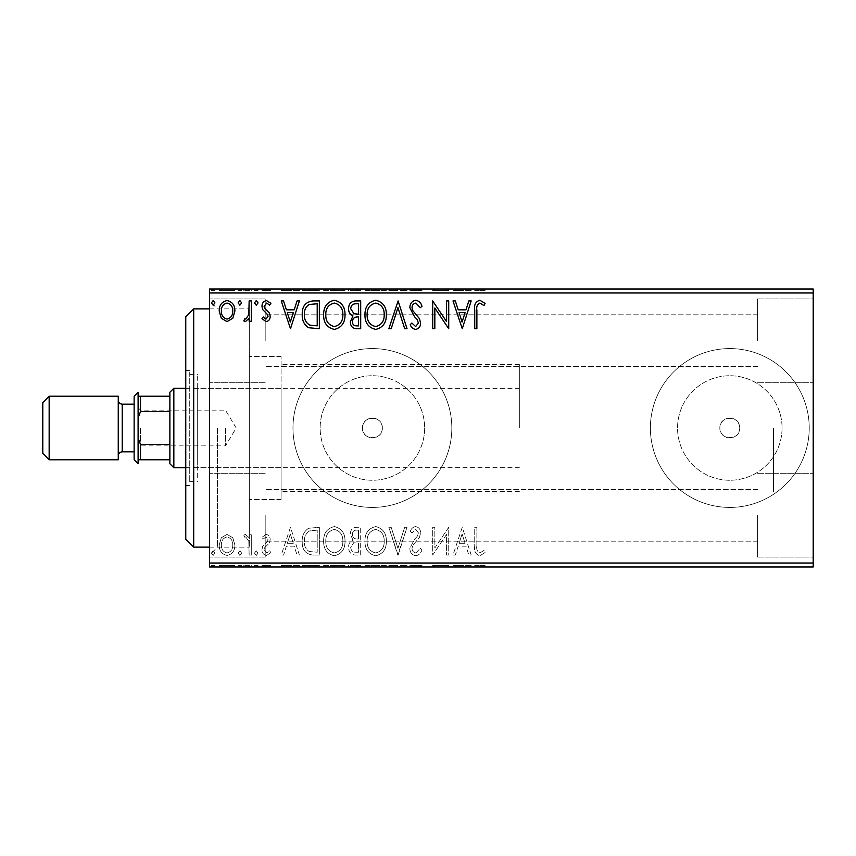 <?xml version="1.0" encoding="UTF-8"?>
<svg xmlns="http://www.w3.org/2000/svg" width="856" height="856" viewBox="0 0 856 856"><rect width="100%" height="100%" fill="white"/><g stroke="black" fill="none" stroke-linecap="round" stroke-linejoin="round"><path stroke-width="0.64" stroke-dasharray="4.28 3.21" d="M209.592 428L209.592 555.073L209.592 428M217.531 428L217.531 547.134L217.531 428M382.332 428A9.93 9.93 0 0 1 372.403 437.93A9.93 9.93 0 0 1 362.473 428C361.863 415.192 382.942 415.192 382.332 428C382.953 440.786 361.874 440.829 362.473 428A9.93 9.93 0 0 1 372.403 418.07A9.93 9.93 0 0 1 382.332 428M739.734 428A9.93 9.93 0 0 1 729.804 437.93A9.93 9.93 0 0 1 719.875 428C719.265 415.192 740.344 415.192 739.734 428C740.354 440.786 719.275 440.829 719.875 428A9.93 9.93 0 0 1 729.804 418.07A9.93 9.93 0 0 1 739.734 428M782.063 428A52.259 52.259 0 0 1 729.804 480.259A52.259 52.259 0 0 1 677.545 428A52.259 52.259 0 0 1 729.804 375.741A52.259 52.259 0 0 1 782.063 428A52.259 52.259 0 0 1 729.804 480.259A52.259 52.259 0 0 1 677.545 428A52.259 52.259 0 0 1 729.804 375.741A52.259 52.259 0 0 1 782.063 428M424.662 428A52.259 52.259 0 0 1 372.403 480.259A52.259 52.259 0 0 1 320.144 428A52.259 52.259 0 0 1 372.403 375.741A52.259 52.259 0 0 1 424.662 428A52.259 52.259 0 0 1 372.403 480.259A52.259 52.259 0 0 1 320.144 428A52.259 52.259 0 0 1 372.403 375.741A52.259 52.259 0 0 1 424.662 428M451.829 428A79.426 79.426 0 0 1 372.403 507.426A79.426 79.426 0 0 1 292.977 428A79.426 79.426 0 0 1 372.403 348.574A79.426 79.426 0 0 1 451.829 428A79.426 79.426 0 0 1 372.403 507.426A79.426 79.426 0 0 1 292.977 428A79.426 79.426 0 0 1 372.403 348.574A79.426 79.426 0 0 1 451.829 428M809.23 428A79.426 79.426 0 0 1 729.804 507.426A79.426 79.426 0 0 1 650.389 428A79.426 79.426 0 0 1 729.804 348.574A79.426 79.426 0 0 1 809.23 428A79.426 79.426 0 0 1 729.804 507.426A79.426 79.426 0 0 1 650.389 428A79.426 79.426 0 0 1 729.804 348.574A79.426 79.426 0 0 1 809.23 428M813.2 340.635L813.2 298.937L813.2 340.635M757.603 340.635L757.603 298.937L757.603 340.635M813.2 515.365L813.2 557.063L813.2 515.365M757.603 515.365L757.603 557.063L757.603 515.365M209.592 340.635L209.592 298.937L209.592 340.635M265.189 340.635L265.189 298.937L265.189 340.635M209.592 515.365L209.592 557.063L209.592 515.365M265.189 515.365L265.189 557.063L265.189 515.365M281.068 428L281.068 499.476L281.068 428M773.492 428L773.492 491.537L773.492 428M249.299 428L249.299 547.134L249.299 428M232.811 566.993L219.211 566.993L234.886 566.993L232.811 566.993L232.811 565.399L227.043 565.399L227.043 566.993L232.757 566.993L227.054 566.993L227.043 565.399L221.287 565.399L221.287 566.993M251.29 566.993L243.799 566.993L251.29 566.993L251.29 565.399L251.29 566.993M266.098 566.993L270.881 566.993L264.119 566.993L270.175 566.993L266.098 566.993L266.098 565.399L261.979 565.399L261.979 566.993L261.979 565.399L263.231 565.399L263.231 566.993M312.889 566.993L302.243 566.993L312.889 566.993L312.889 565.399L319.352 565.399L319.352 566.993L319.352 565.399L308.524 565.399L308.524 566.993M360.697 566.993L348.574 566.993L360.697 566.993L360.697 565.399L360.697 566.993M398.115 566.993L388.849 566.993L398.115 566.993L398.115 565.399L407.028 565.399L407.028 566.993M448.266 565.399L432.687 565.399L446.586 565.399L446.586 566.993L432.687 566.993L446.586 566.993L446.586 565.399L448.726 565.399L448.266 566.993M476.878 566.993L485.074 566.993L476.878 566.993L476.878 565.399L476.878 566.993M813.2 563.023L209.592 563.023L209.592 566.993L813.2 566.993L813.2 289.007L209.592 289.007L209.592 292.977L813.2 292.977M462.261 566.993L452.995 566.993L471.175 566.993L462.261 566.993L462.261 565.399L461.908 566.993M415.749 566.993L421.997 566.993L409.874 566.993L415.749 566.993L415.749 565.399L421.997 565.399L421.997 566.993M386.356 566.993L364.966 566.993L386.356 566.993L386.356 565.399L375.795 565.399L375.795 566.993M345.011 566.993L323.632 566.993L345.011 566.993L345.011 565.399L334.461 565.399L334.461 566.993M290.484 566.993L281.217 566.993L299.397 566.993L290.484 566.993L290.484 565.399L290.13 566.993M258.052 566.993L254.489 566.993L258.052 566.993L258.052 565.399L256.276 565.399L256.276 566.993L256.276 565.399L254.489 565.399L254.489 566.993M241.66 566.993L238.096 566.993L241.66 566.993L241.66 565.399L239.883 565.399L239.883 566.993L239.883 565.399L238.096 565.399L238.096 566.993M214.931 566.993L211.368 566.993L214.931 566.993L214.931 565.399L213.155 565.399L213.155 566.993L213.155 565.399L211.368 565.399L211.368 566.993M232.811 289.007L219.211 289.007L234.886 289.007L232.811 289.007L232.811 290.601L227.043 290.601L227.043 289.007L232.757 289.007L227.054 289.007L227.043 290.601L221.287 290.601L221.287 289.007M251.29 289.007L243.799 289.007L251.29 289.007L251.29 290.601L251.29 289.007M266.098 289.007L270.881 289.007L264.119 289.007L270.175 289.007L266.098 289.007L266.098 290.601L261.979 290.601L261.979 289.007L261.979 290.601L263.231 290.601L263.231 289.007M312.889 289.007L302.243 289.007L312.889 289.007L312.889 290.601L319.352 290.601L319.352 289.007L319.352 290.601L308.524 290.601L308.524 289.007M360.697 289.007L348.574 289.007L360.697 289.007L360.697 290.601L360.697 289.007M398.115 289.007L388.849 289.007L398.115 289.007L398.115 290.601L407.028 290.601L407.028 289.007M448.266 290.601L432.687 290.601L446.586 290.601L446.586 289.007L432.687 289.007L446.586 289.007L446.586 290.601L448.726 290.601L448.266 289.007M476.878 289.007L485.074 289.007L476.878 289.007L476.878 290.601L476.878 289.007M462.261 289.007L452.995 289.007L471.175 289.007L462.261 289.007L462.261 290.601L461.908 289.007M415.749 289.007L421.997 289.007L409.874 289.007L415.749 289.007L415.749 290.601L421.997 290.601L421.997 289.007M386.356 289.007L364.966 289.007L386.356 289.007L386.356 290.601L375.795 290.601L375.795 289.007M345.011 289.007L323.632 289.007L345.011 289.007L345.011 290.601L334.461 290.601L334.461 289.007M290.484 289.007L281.217 289.007L299.397 289.007L290.484 289.007L290.484 290.601L290.13 289.007M258.052 289.007L254.489 289.007L258.052 289.007L258.052 290.601L256.276 290.601L256.276 289.007L256.276 290.601L254.489 290.601L254.489 289.007M241.66 289.007L238.096 289.007L241.66 289.007L241.66 290.601L239.883 290.601L239.883 289.007L239.883 290.601L238.096 290.601L238.096 289.007M214.931 289.007L211.368 289.007L214.931 289.007L214.931 290.601L213.155 290.601L213.155 289.007L213.155 290.601L211.368 290.601L211.368 289.007M232.811 537.771L227.043 534.401L221.287 537.75L219.211 544.972C219.157 550.74 221.768 554.228 227.043 555.437C232.329 554.228 234.94 550.74 234.886 544.972L232.811 537.771L227.043 534.401L221.287 537.75L219.211 544.972C219.157 550.74 221.768 554.228 227.043 555.437C232.329 554.228 234.94 550.74 234.886 544.972L232.811 537.771M251.29 555.073L251.29 534.765L249.15 534.765L249.15 537.75L245.426 534.401L243.799 535.107L244.816 537.258L245.779 536.905L248.807 541.281L249.15 555.073L251.29 555.073L251.29 534.765L249.15 534.765L249.15 537.75L245.426 534.401L243.799 535.107L244.816 537.258L245.779 536.905L248.807 541.281L249.15 555.073L251.29 555.073M266.098 534.401L261.979 537.301L263.231 539.034L265.97 536.905L268.035 539.633L267.521 541.474L262.674 546.428L261.979 549.563C261.957 552.826 263.455 554.784 266.484 555.437L270.881 552.687L269.661 550.804L266.73 552.933L264.119 549.67L264.622 547.733L269.49 542.865L270.175 539.74C270.218 536.755 268.859 534.979 266.098 534.401L261.979 537.301L263.231 539.034L265.97 536.905L268.035 539.633L267.521 541.474L262.674 546.428L261.979 549.563C261.957 552.826 263.455 554.784 266.484 555.437L270.881 552.687L269.661 550.804L266.73 552.933L264.119 549.67L264.622 547.733L269.49 542.865L270.175 539.74C270.218 536.755 268.859 534.979 266.098 534.401M312.889 555.073L319.352 555.073L319.352 527.275L308.524 528.28C304.019 531.415 301.922 535.824 302.243 541.527C301.933 549.552 305.474 554.067 312.889 555.073L319.352 555.073L319.352 527.275L308.524 528.28C304.019 531.415 301.922 535.824 302.243 541.527C301.933 549.552 305.474 554.067 312.889 555.073M360.697 555.073L360.697 527.275L356.759 527.275C352.533 527.489 350.393 529.789 350.361 534.165L352.961 540.082C350.018 541.495 348.553 543.86 348.574 547.187C348.606 551.778 350.789 554.41 355.133 555.073L360.697 555.073L360.697 527.275L356.759 527.275C352.533 527.489 350.393 529.789 350.361 534.165L352.961 540.082C350.018 541.495 348.553 543.86 348.574 547.187C348.606 551.778 350.789 554.41 355.133 555.073L360.697 555.073M398.115 555.073L407.028 527.275L404.695 527.275L397.933 548.364L391.181 527.275L388.849 527.275L397.762 555.073L407.028 527.275L404.695 527.275L397.933 548.364L391.181 527.275L388.849 527.275L398.115 555.073M446.586 555.073L448.726 555.073L448.726 527.275L434.827 548.011L434.827 527.275L432.687 527.275L432.687 555.073L446.586 534.39L446.586 555.073L448.726 555.073L448.726 527.275L434.827 548.011L434.827 527.275L432.687 527.275L432.687 555.073L446.586 534.39L446.586 555.073M476.878 545.775L476.878 527.275L474.738 527.275L474.738 546.053C473.882 551.093 475.572 554.346 479.82 555.79L485.074 552.58L483.982 550.44L479.841 552.933C477.22 551.564 476.225 549.178 476.878 545.775L476.878 527.275L474.738 527.275L474.738 546.053C473.882 551.093 475.572 554.346 479.82 555.79L485.074 552.58L483.982 550.44L479.841 552.933C477.22 551.564 476.225 549.178 476.878 545.775M209.592 563.023L209.592 292.977M462.261 527.275L452.995 555.073L455.328 555.073L458.185 546.171L465.985 546.171L468.842 555.073L471.175 555.073L462.261 527.275L452.995 555.073L455.328 555.073L458.185 546.171L465.985 546.171L468.842 555.073L471.175 555.073L462.261 527.275M415.749 555.79C418.98 555.137 421.066 553.104 421.997 549.712L420.253 548.3L415.898 552.933C413.352 552.484 412.057 550.911 412.014 548.225L412.72 545.497L419.472 537.29L420.564 533.053C420.606 529.447 418.948 527.285 415.599 526.568C413.009 527.082 411.222 528.644 410.227 531.266L411.907 532.978L415.631 529.415L418.424 532.935L417.14 536.53L414.497 539.291L409.874 548.268C409.917 552.441 411.864 554.945 415.749 555.79C418.98 555.137 421.066 553.104 421.997 549.712L420.253 548.3L415.898 552.933C413.352 552.484 412.057 550.911 412.014 548.225L412.72 545.497L419.472 537.29L420.564 533.053C420.606 529.447 418.948 527.285 415.599 526.568C413.009 527.082 411.222 528.644 410.227 531.266L411.907 532.978L415.631 529.415L418.424 532.935L417.14 536.53L414.497 539.291L409.874 548.268C409.917 552.441 411.864 554.945 415.749 555.79M386.356 541.302C386.505 533.374 382.996 528.462 375.795 526.568C368.444 528.28 364.827 533.149 364.966 541.163C364.838 549.103 368.39 553.982 375.634 555.79C382.878 554.046 386.452 549.21 386.356 541.302C386.505 533.374 382.996 528.462 375.795 526.568C368.444 528.28 364.827 533.149 364.966 541.163C364.838 549.103 368.39 553.982 375.634 555.79C382.878 554.046 386.452 549.21 386.356 541.302M345.011 541.302C345.171 533.374 341.651 528.462 334.461 526.568C327.099 528.28 323.493 533.149 323.632 541.163C323.493 549.103 327.046 553.982 334.289 555.79C341.533 554.046 345.118 549.21 345.011 541.302C345.171 533.374 341.651 528.462 334.461 526.568C327.099 528.28 323.493 533.149 323.632 541.163C323.493 549.103 327.046 553.982 334.289 555.79C341.533 554.046 345.118 549.21 345.011 541.302M290.484 527.275L281.217 555.073L283.55 555.073L286.407 546.171L294.207 546.171L297.064 555.073L299.397 555.073L290.484 527.275L281.217 555.073L283.55 555.073L286.407 546.171L294.207 546.171L297.064 555.073L299.397 555.073L290.484 527.275M258.052 553.115L256.276 550.804L254.489 553.115L256.276 555.437L258.052 553.115L256.276 550.804L254.489 553.115L256.276 555.437L258.052 553.115M241.66 553.115L239.883 550.804L238.096 553.115L239.883 555.437L241.66 553.115L239.883 550.804L238.096 553.115L239.883 555.437L241.66 553.115M214.931 553.115L213.155 550.804L211.368 553.115L213.155 555.437L214.931 553.115L213.155 550.804L211.368 553.115L213.155 555.437L214.931 553.115M459.094 543.314L462.09 533.984L465.075 543.314L459.094 543.314L462.09 533.984L465.075 543.314L459.094 543.314M375.698 552.933C369.835 551.499 366.978 547.572 367.106 541.163C367.01 534.807 369.867 530.891 375.698 529.415C381.509 530.955 384.344 534.914 384.216 541.292C384.312 547.615 381.476 551.499 375.698 552.933C369.835 551.499 366.978 547.572 367.106 541.163C367.01 534.807 369.867 530.891 375.698 529.415C381.509 530.955 384.344 534.914 384.216 541.292C384.312 547.615 381.476 551.499 375.698 552.933M354.074 542.223L358.557 541.891L358.557 552.227L356.107 552.227C352.715 552.28 350.917 550.601 350.714 547.187L354.074 542.223L358.557 541.891L358.557 552.227L356.107 552.227C352.715 552.28 350.917 550.601 350.714 547.187L354.074 542.223M352.501 534.219C352.501 531.608 353.785 530.249 356.342 530.132L358.557 530.132L358.557 539.034L357.466 539.034C354.266 539.055 352.608 537.45 352.501 534.219C352.501 531.608 353.785 530.249 356.342 530.132L358.557 530.132L358.557 539.034L357.466 539.034C354.266 539.055 352.608 537.45 352.501 534.219M334.364 552.933C328.501 551.499 325.633 547.572 325.772 541.163C325.665 534.807 328.533 530.891 334.364 529.415C340.164 530.955 343.01 534.914 342.871 541.292C342.978 547.615 340.142 551.499 334.364 552.933C328.501 551.499 325.633 547.572 325.772 541.163C325.665 534.807 328.533 530.891 334.364 529.415C340.164 530.955 343.01 534.914 342.871 541.292C342.978 547.615 340.142 551.499 334.364 552.933M315.81 530.132L317.212 530.132L317.212 552.227L309.198 551.521C305.72 549.199 304.115 545.871 304.383 541.527C304.105 536.84 305.87 533.309 309.658 530.913L317.212 530.132L317.212 552.227L309.198 551.521C305.72 549.199 304.115 545.871 304.383 541.527C304.105 536.84 305.87 533.309 309.658 530.913L315.81 530.132M287.316 543.314L290.312 533.984L293.298 543.314L287.316 543.314L290.312 533.984L293.298 543.314L287.316 543.314M227.054 552.933C223.149 551.938 221.255 549.295 221.351 544.994C221.255 540.682 223.159 537.985 227.054 536.905C230.949 537.975 232.843 540.682 232.757 544.994C232.853 549.295 230.949 551.938 227.054 552.933C223.149 551.938 221.255 549.295 221.351 544.994C221.255 540.682 223.159 537.985 227.054 536.905C230.949 537.975 232.843 540.682 232.757 544.994C232.853 549.295 230.949 551.938 227.054 552.933M476.878 310.225L476.878 328.725L474.738 328.725L474.738 309.947C473.882 304.907 475.572 301.654 479.82 300.21L485.074 303.42L483.982 305.56L479.841 303.067C477.22 304.436 476.225 306.822 476.878 310.225M462.261 328.725L452.995 300.927L455.328 300.927L458.185 309.829L465.985 309.829L468.842 300.927L471.175 300.927L462.261 328.725M459.094 312.686L462.09 322.017L465.075 312.686L459.094 312.686M446.586 300.927L448.726 300.927L448.726 328.725L434.827 307.989L434.827 328.725L432.687 328.725L432.687 300.927L446.586 321.61L446.586 300.927M415.749 300.21C418.98 300.863 421.066 302.896 421.997 306.288L420.253 307.7L415.898 303.067C413.352 303.516 412.057 305.089 412.014 307.775L412.72 310.503L419.472 318.71L420.564 322.947C420.606 326.553 418.948 328.715 415.599 329.432C413.009 328.918 411.222 327.356 410.227 324.734L411.907 323.022L415.631 326.585L418.424 323.065L417.14 319.47L414.497 316.709L409.874 307.732C409.917 303.559 411.864 301.055 415.749 300.21M398.115 300.927L407.028 328.725L404.695 328.725L397.933 307.636L391.181 328.725L388.849 328.725L398.115 300.927M386.356 314.698C386.505 322.626 382.996 327.538 375.795 329.432C368.444 327.72 364.827 322.851 364.966 314.837C364.838 306.897 368.39 302.018 375.634 300.21C382.878 301.954 386.452 306.79 386.356 314.698M375.698 303.067C369.835 304.501 366.978 308.428 367.106 314.837C367.01 321.193 369.867 325.109 375.698 326.585C381.509 325.045 384.344 321.086 384.216 314.708C384.312 308.385 381.476 304.501 375.698 303.067M360.697 300.927L360.697 328.725L356.759 328.725C352.533 328.511 350.393 326.211 350.361 321.835L352.961 315.918C350.018 314.505 348.553 312.14 348.574 308.813C348.606 304.222 350.789 301.59 355.133 300.927L360.697 300.927M354.074 313.778L358.557 314.109L358.557 303.773L356.107 303.773C352.715 303.72 350.917 305.399 350.714 308.813L354.074 313.778M352.501 321.781C352.501 324.392 353.785 325.751 356.342 325.869L358.557 325.869L358.557 316.966L357.466 316.966C354.266 316.945 352.608 318.55 352.501 321.781M345.011 314.698C345.171 322.626 341.651 327.538 334.461 329.432C327.099 327.72 323.493 322.851 323.632 314.837C323.493 306.897 327.046 302.018 334.289 300.21C341.533 301.954 345.118 306.79 345.011 314.698M334.364 303.067C328.501 304.501 325.633 308.428 325.772 314.837C325.665 321.193 328.533 325.109 334.364 326.585C340.164 325.045 343.01 321.086 342.871 314.708C342.978 308.385 340.142 304.501 334.364 303.067M312.889 300.927L319.352 300.927L319.352 328.725L308.524 327.72C304.019 324.585 301.922 320.176 302.243 314.473C301.933 306.448 305.474 301.933 312.889 300.927M315.81 325.869L317.212 325.869L317.212 303.773L309.198 304.479C305.72 306.801 304.115 310.129 304.383 314.473C304.105 319.16 305.87 322.691 309.658 325.087L315.81 325.869M290.484 328.725L281.217 300.927L283.55 300.927L286.407 309.829L294.207 309.829L297.064 300.927L299.397 300.927L290.484 328.725M287.316 312.686L290.312 322.017L293.298 312.686L287.316 312.686M266.098 321.599L261.979 318.7L263.231 316.966L265.97 319.095L268.035 316.367L267.521 314.526L262.674 309.572L261.979 306.437C261.957 303.174 263.455 301.216 266.484 300.563L270.881 303.313L269.661 305.196L266.73 303.067L264.119 306.33L264.622 308.267L269.49 313.135L270.175 316.26C270.218 319.245 268.859 321.021 266.098 321.599M258.052 302.885L256.276 305.196L254.489 302.885L256.276 300.563L258.052 302.885M251.29 300.927L251.29 321.235L249.15 321.235L249.15 318.25L245.426 321.599L243.799 320.893L244.816 318.742L245.779 319.095L248.807 314.719L249.15 300.927L251.29 300.927M241.66 302.885L239.883 305.196L238.096 302.885L239.883 300.563L241.66 302.885M232.811 318.229L227.043 321.599L221.287 318.25L219.211 311.028C219.157 305.26 221.768 301.772 227.043 300.563C232.329 301.772 234.94 305.26 234.886 311.028L232.811 318.229M227.054 303.067C223.149 304.062 221.255 306.705 221.351 311.006C221.255 315.318 223.159 318.015 227.054 319.095C230.949 318.025 232.843 315.318 232.757 311.006C232.853 306.705 230.949 304.062 227.054 303.067M214.931 302.885L213.155 305.196L211.368 302.885L213.155 300.563L214.931 302.885M474.738 290.601L479.82 290.601L474.738 290.601L474.738 289.007M485.074 290.601L479.841 290.601L479.82 289.007L479.841 290.601L485.074 290.601L485.074 289.007M483.982 290.601L483.982 289.007M481.243 290.601L481.243 289.007M461.908 290.601L452.995 290.601L452.995 289.007M452.995 290.601L455.328 290.601L455.328 289.007M455.328 290.601L458.185 290.601L458.185 289.007M458.185 290.601L465.985 290.601L465.985 289.007M465.985 290.601L468.842 290.601L468.842 289.007M468.842 290.601L471.175 290.601L471.175 289.007M471.175 290.601L462.261 290.601M459.094 290.601L465.075 290.601L459.094 290.601L459.094 289.007L465.075 289.007L459.094 289.007M462.09 290.601L462.09 289.007M465.075 290.601L465.075 289.007M434.827 290.601L434.827 289.007L434.827 290.601M432.687 290.601L432.687 289.007L432.687 290.601M433.168 290.601L433.168 289.007M421.997 290.601L420.253 290.601L420.253 289.007M420.253 290.601L415.898 290.601L415.898 289.007M415.898 290.601L412.014 290.601L412.014 289.007M412.014 290.601L412.72 290.601L412.72 289.007M412.72 290.601L419.472 290.601L419.472 289.007M419.472 290.601L420.564 290.601L420.564 289.007M420.564 290.601L415.599 290.601L415.599 289.007M415.599 290.601L410.227 290.601L410.227 289.007M410.227 290.601L411.907 290.601L411.907 289.007M411.907 290.601L415.631 290.601L415.631 289.007M415.631 290.601L418.424 290.601L418.424 289.007M418.424 290.601L417.14 290.601L417.14 289.007M417.14 290.601L414.497 290.601L414.497 289.007M414.497 290.601L409.874 290.601L409.874 289.007M409.874 290.601L415.749 290.601M407.028 290.601L404.695 290.601L404.695 289.007M404.695 290.601L397.933 290.601L397.933 289.007M397.933 290.601L391.181 290.601L391.181 289.007M391.181 290.601L388.849 290.601L388.849 289.007M388.849 290.601L397.762 290.601L397.762 289.007M375.795 290.601L364.966 290.601L364.966 289.007M364.966 290.601L375.634 290.601L375.634 289.007M375.634 290.601L386.356 290.601M375.698 290.601L367.106 290.601L384.216 290.601L375.698 290.601L375.698 289.007L367.106 289.007L384.216 289.007L375.698 289.007L375.698 290.601M367.106 290.601L367.106 289.007M384.216 290.601L384.216 289.007M350.361 290.601L360.697 290.601L350.361 290.601L350.361 289.007M352.961 290.601L352.961 289.007M348.574 290.601L348.574 289.007M355.133 290.601L355.133 289.007M354.074 290.601L358.557 290.601L350.714 290.601L354.074 290.601L354.074 289.007L357.476 289.007L352.501 289.007L358.557 289.007L354.074 289.007M352.501 290.601L358.557 290.601L352.501 290.601L352.501 289.007M356.342 290.601L356.342 289.007M358.557 290.601L358.557 289.007L358.557 290.601M357.466 290.601L357.466 289.007L357.476 290.601M350.714 290.601L350.714 289.007M356.107 290.601L356.107 289.007M334.461 290.601L323.632 290.601L323.632 289.007M323.632 290.601L334.289 290.601L334.289 289.007M334.289 290.601L345.011 290.601M334.364 290.601L325.772 290.601L342.871 290.601L334.364 290.601L334.364 289.007L325.772 289.007L342.871 289.007L334.364 289.007L334.364 290.601M325.772 290.601L325.772 289.007M342.871 290.601L342.871 289.007M308.524 290.601L302.243 290.601L302.243 289.007M302.243 290.601L312.889 290.601M315.81 290.601L304.383 290.601L315.81 290.601L315.81 289.007L317.212 289.007L304.383 289.007L315.81 289.007M317.212 290.601L317.212 289.007L317.212 290.601M309.658 290.601L309.658 289.007M304.383 290.601L304.383 289.007M309.198 290.601L309.198 289.007M290.13 290.601L281.217 290.601L281.217 289.007M281.217 290.601L283.55 290.601L283.55 289.007M283.55 290.601L286.407 290.601L286.407 289.007M286.407 290.601L294.207 290.601L294.207 289.007M294.207 290.601L297.064 290.601L297.064 289.007M297.064 290.601L299.397 290.601L299.397 289.007M299.397 290.601L290.484 290.601M287.316 290.601L293.298 290.601L287.316 290.601L287.316 289.007L293.298 289.007L287.316 289.007M290.312 290.601L290.312 289.007M293.298 290.601L293.298 289.007M263.231 290.601L265.97 290.601L265.97 289.007M265.97 290.601L268.035 290.601L268.035 289.007M268.035 290.601L267.521 289.007M267.521 290.601L262.674 290.601L262.674 289.007M262.674 290.601L266.484 290.601L266.484 289.007M266.484 290.601L270.881 290.601L270.881 289.007M270.881 290.601L269.661 290.601L269.661 289.007M269.661 290.601L266.73 290.601L266.73 289.007M266.73 290.601L264.119 290.601L264.119 289.007M264.119 290.601L264.622 289.007M264.622 290.601L266.901 290.601L266.901 289.007M266.901 290.601L269.49 290.601L269.49 289.007M269.49 290.601L270.175 290.601L270.175 289.007M270.175 290.601L266.098 290.601M254.489 290.601L258.052 290.601M245.426 290.601L251.29 290.601L249.15 290.601L249.15 289.007L249.15 290.601L245.426 290.601L245.426 289.007M243.799 290.601L243.799 289.007M244.816 290.601L244.816 289.007M245.779 290.601L245.779 289.007M248.807 290.601L248.807 289.007M249.15 290.601L249.15 289.007M238.096 290.601L241.66 290.601M221.287 290.601L219.211 290.601L219.211 289.007M219.211 290.601L234.886 290.601L234.886 289.007M234.886 290.601L232.811 290.601M227.054 290.601L232.757 290.601L227.054 290.601L227.054 289.007L227.054 290.601M221.351 290.601L221.351 289.007M232.757 290.601L232.757 289.007M211.368 290.601L214.931 290.601M474.738 565.399L479.82 565.399L474.738 565.399L474.738 566.993M485.074 565.399L479.841 565.399L479.82 566.993L479.841 565.399L485.074 565.399L485.074 566.993M483.982 565.399L483.982 566.993M481.243 565.399L481.243 566.993M461.908 565.399L452.995 565.399L452.995 566.993M452.995 565.399L455.328 565.399L455.328 566.993M455.328 565.399L458.185 565.399L458.185 566.993M458.185 565.399L465.985 565.399L465.985 566.993M465.985 565.399L468.842 565.399L468.842 566.993M468.842 565.399L471.175 565.399L471.175 566.993M471.175 565.399L462.261 565.399M459.094 565.399L465.075 565.399L459.094 565.399L459.094 566.993L465.075 566.993L459.094 566.993M462.09 565.399L462.09 566.993M465.075 565.399L465.075 566.993M434.827 565.399L434.827 566.993L434.827 565.399M432.687 565.399L432.687 566.993L432.687 565.399M433.168 565.399L433.168 566.993M421.997 565.399L420.253 565.399L420.253 566.993M420.253 565.399L415.898 565.399L415.898 566.993M415.898 565.399L412.014 565.399L412.014 566.993M412.014 565.399L412.72 565.399L412.72 566.993M412.72 565.399L419.472 565.399L419.472 566.993M419.472 565.399L420.564 565.399L420.564 566.993M420.564 565.399L415.599 565.399L415.599 566.993M415.599 565.399L410.227 565.399L410.227 566.993M410.227 565.399L411.907 565.399L411.907 566.993M411.907 565.399L415.631 565.399L415.631 566.993M415.631 565.399L418.424 565.399L418.424 566.993M418.424 565.399L417.14 565.399L417.14 566.993M417.14 565.399L414.497 565.399L414.497 566.993M414.497 565.399L409.874 565.399L409.874 566.993M409.874 565.399L415.749 565.399M407.028 565.399L404.695 565.399L404.695 566.993M404.695 565.399L397.933 565.399L397.933 566.993M397.933 565.399L391.181 565.399L391.181 566.993M391.181 565.399L388.849 565.399L388.849 566.993M388.849 565.399L397.762 565.399L397.762 566.993M375.795 565.399L364.966 565.399L364.966 566.993M364.966 565.399L375.634 565.399L375.634 566.993M375.634 565.399L386.356 565.399M375.698 565.399L367.106 565.399L384.216 565.399L375.698 565.399L375.698 566.993L367.106 566.993L384.216 566.993L375.698 566.993L375.698 565.399M367.106 565.399L367.106 566.993M384.216 565.399L384.216 566.993M350.361 565.399L360.697 565.399L350.361 565.399L350.361 566.993M352.961 565.399L352.961 566.993M348.574 565.399L348.574 566.993M355.133 565.399L355.133 566.993M354.074 565.399L358.557 565.399L350.714 565.399L354.074 565.399L354.074 566.993L357.476 566.993L352.501 566.993L358.557 566.993L354.074 566.993M352.501 565.399L358.557 565.399L352.501 565.399L352.501 566.993M356.342 565.399L356.342 566.993M358.557 565.399L358.557 566.993L358.557 565.399M357.466 565.399L357.466 566.993L357.476 565.399M350.714 565.399L350.714 566.993M356.107 565.399L356.107 566.993M334.461 565.399L323.632 565.399L323.632 566.993M323.632 565.399L334.289 565.399L334.289 566.993M334.289 565.399L345.011 565.399M334.364 565.399L325.772 565.399L342.871 565.399L334.364 565.399L334.364 566.993L325.772 566.993L342.871 566.993L334.364 566.993L334.364 565.399M325.772 565.399L325.772 566.993M342.871 565.399L342.871 566.993M308.524 565.399L302.243 565.399L302.243 566.993M302.243 565.399L312.889 565.399M315.81 565.399L304.383 565.399L315.81 565.399L315.81 566.993L317.212 566.993L304.383 566.993L315.81 566.993M317.212 565.399L317.212 566.993L317.212 565.399M309.658 565.399L309.658 566.993M304.383 565.399L304.383 566.993M309.198 565.399L309.198 566.993M290.13 565.399L281.217 565.399L281.217 566.993M281.217 565.399L283.55 565.399L283.55 566.993M283.55 565.399L286.407 565.399L286.407 566.993M286.407 565.399L294.207 565.399L294.207 566.993M294.207 565.399L297.064 565.399L297.064 566.993M297.064 565.399L299.397 565.399L299.397 566.993M299.397 565.399L290.484 565.399M287.316 565.399L293.298 565.399L287.316 565.399L287.316 566.993L293.298 566.993L287.316 566.993M290.312 565.399L290.312 566.993M293.298 565.399L293.298 566.993M263.231 565.399L265.97 565.399L265.97 566.993M265.97 565.399L268.035 565.399L268.035 566.993M268.035 565.399L267.521 566.993M267.521 565.399L262.674 565.399L262.674 566.993M262.674 565.399L266.484 565.399L266.484 566.993M266.484 565.399L270.881 565.399L270.881 566.993M270.881 565.399L269.661 565.399L269.661 566.993M269.661 565.399L266.73 565.399L266.73 566.993M266.73 565.399L264.119 565.399L264.119 566.993M264.119 565.399L264.622 566.993M264.622 565.399L266.901 565.399L266.901 566.993M266.901 565.399L269.49 565.399L269.49 566.993M269.49 565.399L270.175 565.399L270.175 566.993M270.175 565.399L266.098 565.399M254.489 565.399L258.052 565.399M245.426 565.399L251.29 565.399L249.15 565.399L249.15 566.993L249.15 565.399L245.426 565.399L245.426 566.993M243.799 565.399L243.799 566.993M244.816 565.399L244.816 566.993M245.779 565.399L245.779 566.993M248.807 565.399L248.807 566.993M249.15 565.399L249.15 566.993M238.096 565.399L241.66 565.399M221.287 565.399L219.211 565.399L219.211 566.993M219.211 565.399L234.886 565.399L234.886 566.993M234.886 565.399L232.811 565.399M227.054 565.399L232.757 565.399L227.054 565.399L227.054 566.993L227.054 565.399M221.351 565.399L221.351 566.993M232.757 565.399L232.757 566.993M211.368 565.399L214.931 565.399M185.763 316.806L185.763 539.194M193.702 547.134L193.702 308.866M197.672 464.701L197.672 388.292L197.672 464.701M281.068 464.701L281.068 388.292L281.068 464.701M197.672 477.552L197.672 374.393L197.672 477.552M189.732 378.448L189.732 481.607L189.732 378.448M185.763 481.222L185.763 370.423L185.763 481.222M189.732 481.222L189.732 370.423L189.732 481.222M281.068 494.062L281.068 356.524L281.068 494.062M249.299 494.062L249.299 356.524L249.299 494.062M249.299 538.103L249.299 308.866L249.299 538.103M138.105 463.738L138.105 392.262M140.491 428L140.491 445.869L140.491 428M225.47 428L225.47 445.869L225.47 428M173.843 467.708L173.843 388.292M169.873 392.262L169.873 463.738M519.335 428L519.335 364.463L519.335 428M138.105 438.176L138.105 459.768L140.491 459.768L140.491 444.371L138.105 438.176L138.105 459.768M169.873 396.232L138.105 396.232L138.105 417.824L140.491 411.629L140.491 396.232M169.873 444.371L140.491 444.371M169.873 411.629L140.491 411.629M169.873 459.768L140.491 459.768M138.105 417.824L138.105 396.232M42.8 402.588L42.8 453.413M49.156 459.768L49.156 396.232M134.135 396.232L134.135 459.768M118.256 459.768L118.256 396.232M118.256 428L118.256 400.201L118.256 428M416.262 290.601L416.262 289.007M356.759 290.601L356.759 289.007M315.147 290.601L315.147 289.007M314.912 290.601L314.912 289.007M265.381 290.601L265.381 289.007M416.262 565.399L416.262 566.993M356.759 565.399L356.759 566.993M315.147 565.399L315.147 566.993M314.912 565.399L314.912 566.993M265.381 565.399L265.381 566.993M122.226 451.829L122.226 404.171M209.592 547.134L249.299 547.134L217.531 547.134L209.592 555.073M757.603 382.332L813.2 382.332L757.603 382.332M757.603 557.063L813.2 557.063L757.603 557.063M265.189 382.332L209.592 382.332L265.189 382.332M265.189 557.063L209.592 557.063L265.189 557.063M519.335 491.537L281.068 491.537M281.068 499.476L249.299 499.476L281.068 499.476M757.603 541.174L265.189 541.174L757.603 541.174M757.603 366.443L265.189 366.443L757.603 366.443M757.603 314.826L265.189 314.826L757.603 314.826M757.603 489.557L265.189 489.557L757.603 489.557M209.592 308.866L249.299 308.866L217.531 308.866L209.592 300.927M281.068 356.524L249.299 356.524L281.068 356.524M519.335 364.463L281.068 364.463M265.189 473.668L209.592 473.668L265.189 473.668M265.189 298.937L209.592 298.937L265.189 298.937M757.603 473.668L813.2 473.668L757.603 473.668M757.603 298.937L813.2 298.937L757.603 298.937M281.068 467.708L197.672 467.708M189.732 481.607L197.672 481.607M189.732 485.577L185.763 485.577M189.732 370.423L185.763 370.423M189.732 374.393L197.672 374.393M281.068 388.292L197.672 388.292M138.105 407.745L140.491 410.131L225.47 410.131L236.213 428L225.47 445.869L140.491 445.869L138.105 448.255M185.763 388.292L519.335 388.292M185.763 467.708L519.335 467.708"/><path stroke-width="1.28" d="M813.2 566.993L209.592 566.993L209.592 563.023L813.2 563.023L813.2 566.993M813.2 292.977L209.592 292.977L209.592 289.007L813.2 289.007L813.2 563.023M232.811 318.229L227.043 321.599L221.287 318.25L219.211 311.028C219.157 305.26 221.768 301.772 227.043 300.563C232.329 301.772 234.94 305.26 234.886 311.028L232.811 318.229M251.29 300.927L251.29 321.235L249.15 321.235L249.15 318.25L245.426 321.599L243.799 320.893L244.816 318.742L245.779 319.095L248.807 314.719L249.15 300.927L251.29 300.927M266.098 321.599L261.979 318.7L263.231 316.966L265.97 319.095L268.035 316.367L267.521 314.526L262.674 309.572L261.979 306.437C261.957 303.174 263.455 301.216 266.484 300.563L270.881 303.313L269.661 305.196L266.73 303.067L264.119 306.33L264.622 308.267L269.49 313.135L270.175 316.26C270.218 319.245 268.859 321.021 266.098 321.599M312.889 300.927L319.352 300.927L319.352 328.725L308.524 327.72C304.019 324.585 301.922 320.176 302.243 314.473C301.933 306.448 305.474 301.933 312.889 300.927M360.697 300.927L360.697 328.725L356.759 328.725C352.533 328.511 350.393 326.211 350.361 321.835L352.961 315.918C350.018 314.505 348.553 312.14 348.574 308.813C348.606 304.222 350.789 301.59 355.133 300.927L360.697 300.927M398.115 300.927L407.028 328.725L404.695 328.725L397.933 307.636L391.181 328.725L388.849 328.725L398.115 300.927M446.586 300.927L448.726 300.927L448.726 328.725L434.827 307.989L434.827 328.725L432.687 328.725L432.687 300.927L446.586 321.61L446.586 300.927M476.878 310.225L476.878 328.725L474.738 328.725L474.738 309.947C473.882 304.907 475.572 301.654 479.82 300.21L485.074 303.42L483.982 305.56L479.841 303.067C477.22 304.436 476.225 306.822 476.878 310.225M209.592 292.977L209.592 563.023M462.261 328.725L452.995 300.927L455.328 300.927L458.185 309.829L465.985 309.829L468.842 300.927L471.175 300.927L462.261 328.725M415.749 300.21C418.98 300.863 421.066 302.896 421.997 306.288L420.253 307.7L415.898 303.067C413.352 303.516 412.057 305.089 412.014 307.775L412.72 310.503L419.472 318.71L420.564 322.947C420.606 326.553 418.948 328.715 415.599 329.432C413.009 328.918 411.222 327.356 410.227 324.734L411.907 323.022L415.631 326.585L418.424 323.065L417.14 319.47L414.497 316.709L409.874 307.732C409.917 303.559 411.864 301.055 415.749 300.21M386.356 314.698C386.505 322.626 382.996 327.538 375.795 329.432C368.444 327.72 364.827 322.851 364.966 314.837C364.838 306.897 368.39 302.018 375.634 300.21C382.878 301.954 386.452 306.79 386.356 314.698M345.011 314.698C345.171 322.626 341.651 327.538 334.461 329.432C327.099 327.72 323.493 322.851 323.632 314.837C323.493 306.897 327.046 302.018 334.289 300.21C341.533 301.954 345.118 306.79 345.011 314.698M290.484 328.725L281.217 300.927L283.55 300.927L286.407 309.829L294.207 309.829L297.064 300.927L299.397 300.927L290.484 328.725M258.052 302.885L256.276 305.196L254.489 302.885L256.276 300.563L258.052 302.885M241.66 302.885L239.883 305.196L238.096 302.885L239.883 300.563L241.66 302.885M214.931 302.885L213.155 305.196L211.368 302.885L213.155 300.563L214.931 302.885M459.094 312.686L462.09 322.017L465.075 312.686L459.094 312.686M367.106 314.837C367.01 321.193 369.867 325.109 375.698 326.585C381.509 325.045 384.344 321.086 384.216 314.708C384.312 308.385 381.476 304.501 375.698 303.067C369.835 304.501 366.978 308.428 367.106 314.837M356.342 325.869L358.557 325.869L358.557 316.966L357.466 316.966C354.266 316.945 352.608 318.55 352.501 321.781C352.501 324.392 353.785 325.751 356.342 325.869M357.476 314.109L358.557 314.109L358.557 303.773L356.107 303.773C352.715 303.72 350.917 305.399 350.714 308.813L354.074 313.778L357.476 314.109M325.772 314.837C325.665 321.193 328.533 325.109 334.364 326.585C340.164 325.045 343.01 321.086 342.871 314.708C342.978 308.385 340.142 304.501 334.364 303.067C328.501 304.501 325.633 308.428 325.772 314.837M317.212 325.869L317.212 303.773L309.198 304.479C305.72 306.801 304.115 310.129 304.383 314.473C304.105 319.16 305.87 322.691 309.658 325.087L317.212 325.869M287.316 312.686L290.312 322.017L293.298 312.686L287.316 312.686M221.351 311.006C221.255 315.318 223.159 318.015 227.054 319.095C230.949 318.025 232.843 315.318 232.757 311.006C232.853 306.705 230.949 304.062 227.054 303.067C223.149 304.062 221.255 306.705 221.351 311.006M193.702 547.134L185.763 539.194L185.763 316.806L193.702 308.866L193.702 547.134L209.592 547.134M173.843 467.708L169.873 463.738L169.873 392.262L173.843 388.292L173.843 467.708L185.763 467.708M169.873 411.629L140.491 411.629L138.105 417.824M138.105 438.176L140.491 444.371L140.491 459.768L138.105 459.768M169.873 444.371L140.491 444.371M138.105 396.232L140.491 396.232L140.491 411.629M169.873 396.232L140.491 396.232M169.873 459.768L140.491 459.768M49.156 459.768L42.8 453.413L42.8 402.588L49.156 396.232L49.156 459.768L118.256 459.768L118.256 396.232L49.156 396.232M134.135 428L134.135 396.232L138.105 392.262L138.105 463.738L134.135 459.768L134.135 428M134.135 404.171L122.226 404.171L122.226 451.829C119.829 452.043 118.513 453.359 118.256 455.799M193.702 308.866L209.592 308.866M173.843 388.292L185.763 388.292M134.135 451.829L122.226 451.829M122.226 404.171C119.829 403.957 118.513 402.641 118.256 400.201"/></g></svg>
